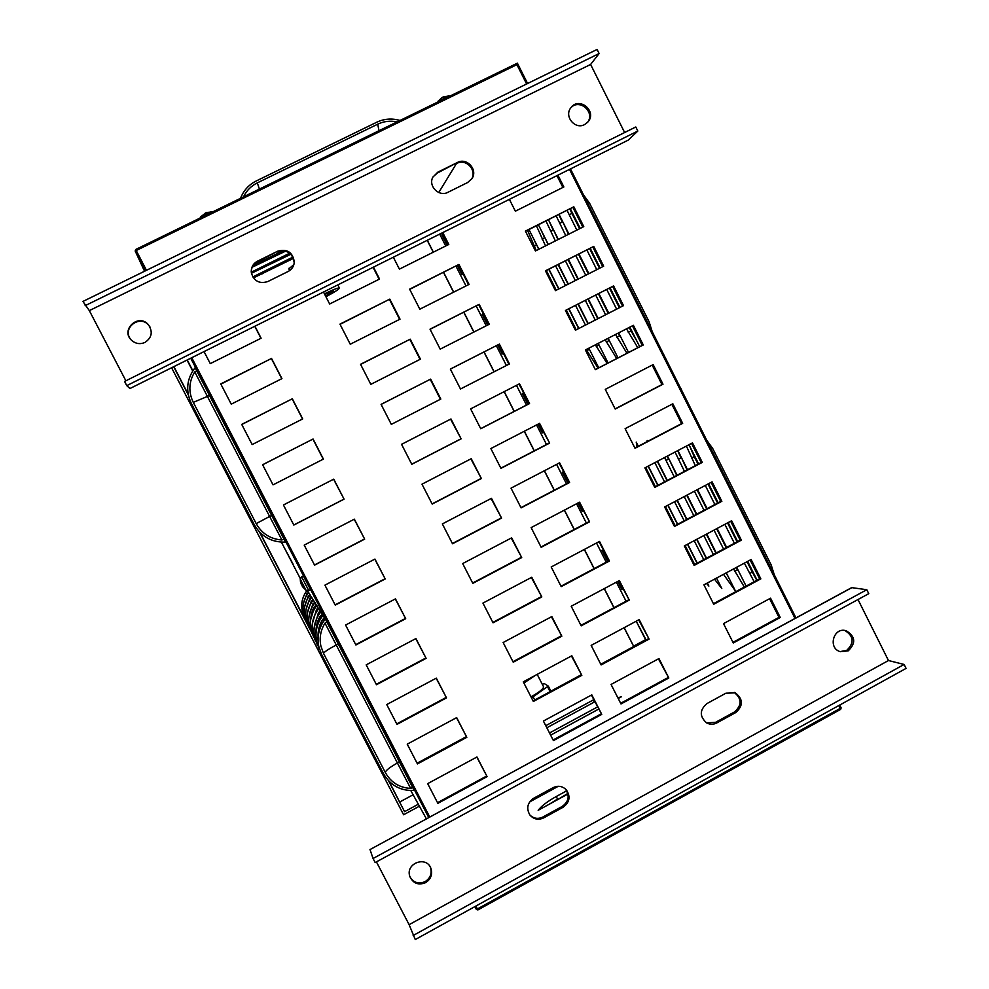 <?xml version="1.0" encoding="UTF-8"?>
<svg xmlns="http://www.w3.org/2000/svg" width="989" height="989" viewBox="0 0 989 989"><rect width="100%" height="100%" fill="white"/><g stroke="black" fill="none" stroke-linecap="round" stroke-linejoin="round"><path stroke-width="1.48" d="M646.064 639.858L600.768 664.262L646.064 639.858L636.211 621.216L645.582 639.685L633.578 646.151L624.183 627.669M633.578 646.151L624.084 627.718M613.909 607.716L604.217 588.64M594.068 568.663L584.314 549.464M574.164 529.511L564.348 510.176M554.223 490.247L544.321 470.776M534.208 450.885L524.257 431.278M514.156 411.412L504.13 391.681M494.043 371.827L483.967 352.01M473.83 332.069L463.779 312.277M453.568 292.2L443.529 272.432M433.256 252.22L427.223 240.339M614.021 607.654L604.328 588.591M594.179 568.601L584.412 549.402M574.275 529.449L564.447 510.114M554.322 490.198L544.432 470.727M534.32 450.823L524.355 431.229M514.268 411.362L504.242 391.619M494.154 371.777L484.078 351.96M473.941 332.007L463.89 312.215M453.679 292.138L443.641 272.383M433.367 252.158L427.335 240.29M145.445 270.813L135.184 251.021L135.691 249.488L517.383 63.16L527.594 83.509M840.193 708.396L838.771 705.565L840.193 708.396L477.39 908.953L840.193 708.396M795.057 618.521L569.516 169.379L795.057 618.521M526.63 83.978L516.913 64.644L526.63 83.978M456.399 163.63L438.745 192.521M607.629 561.468L601.98 550.329L603.475 550.552M583.572 511.313L582.15 511.276L577.959 503.018M527.879 404.34L522.34 393.449L523.515 392.992M503.389 353.345L502.301 353.963L497.751 344.988M447.139 245.284L441.86 234.888L442.689 233.738M462.976 273.718L462.061 274.682L457.388 265.485M487.639 325.06L482.212 314.378L483.213 313.575M543.579 432.539L542.331 432.836L537.954 424.194M567.859 483.114L562.271 472.099L563.606 471.988M623.33 589.679L621.747 589.296L617.754 581.433M637.769 347.708L626.519 328.843M616.617 309.149L606.727 289.468M596.775 269.676L586.885 250.032M576.871 230.103L567.093 210.447M570.369 208.803L580.222 228.41M590.248 248.338L600.113 267.982M610.065 287.762L619.955 307.431M629.857 327.124L639.71 346.719M626.939 353.296L615.529 334.48M605.614 314.774L595.699 295.081M585.735 275.276L575.833 255.619M565.795 235.679L556.177 215.923M559.082 214.465L568.959 234.084M578.985 254.025L588.888 273.681M598.852 293.486L608.754 313.167M618.669 332.873L628.534 352.467M616.74 358.55L605.181 339.796M595.242 320.077L585.327 300.372M575.338 280.555L565.424 260.886M555.373 240.933L545.977 221.042M548.462 219.793L558.352 239.437M568.403 259.378L578.305 279.046M588.282 298.863L598.209 318.557M608.136 338.275L618.026 357.894M607.147 363.495L595.415 344.802M585.463 325.072L575.524 305.366M565.523 285.537L555.608 265.856M545.532 245.89L536.446 225.826M538.436 224.824L548.339 244.468M558.414 264.434L568.329 284.115M578.33 303.944L588.257 323.65M598.209 343.381L608.099 363M598.098 368.155L586.193 349.55M576.228 329.807L566.277 310.076M556.263 290.234L546.324 270.541M536.236 250.563L527.533 230.289M528.979 229.572L538.894 249.228M548.969 269.206L558.909 288.887M568.922 308.729L578.862 328.447M588.826 348.19L598.741 367.834M754.15 581.755L744.371 563.137M734.382 543.27L724.85 524.343M714.874 504.514L705.293 485.451M695.329 465.646L686.403 446.076M688.987 444.716L698.63 463.903M708.594 483.708L718.175 502.771M728.139 522.588L737.658 541.515M747.647 561.381L757.092 580.172M744.334 587.046L733.566 568.935M723.565 549.056L714.021 530.116M704.032 510.275L694.426 491.199M684.45 471.382L675.042 452.035M677.898 450.539L687.553 469.738M697.529 489.555L707.123 508.63M717.112 528.472L726.643 547.412M736.644 567.278L746.114 586.094M726.297 572.841L735.482 591.076L723.515 574.337M713.366 554.508L703.822 535.556M693.821 515.702L684.203 496.614M674.201 476.785L664.559 457.536M667.451 456.028L677.131 475.239M687.12 495.069L696.738 514.144M706.739 533.998L716.283 552.95M716.531 578.083L721.797 588.517L714.503 579.171M703.76 559.65L694.191 540.686M684.178 520.82L674.547 501.72M664.534 481.878L654.842 462.642M647.239 441.589L647.165 440.464L647.622 441.391M657.611 461.195L667.303 480.419M677.304 500.261L686.935 519.349M696.948 539.215L706.505 558.179M707.32 583.028L708.866 586.094L706.542 583.448M694.674 564.509L685.093 545.532M675.067 525.654L665.424 506.541M655.398 486.687L645.693 467.451M637.027 446.929L636.224 442.12L638.313 446.262M648.314 466.079L658.019 485.315M668.032 505.169L677.675 524.269M687.701 544.148L697.27 563.124M136.222 250.514L146.471 270.306L136.21 250.514L516.913 64.644L136.21 250.514M191.755 357.697L429.782 817.075L191.755 357.697M475.894 906.06L477.39 908.94L475.894 906.06M415.392 798.902L417.506 802.709M474.905 906.604L476.401 909.484L477.897 909.929L840.675 709.36L841.12 707.877L839.698 705.058M594.834 701.782L546.843 727.768M545.767 725.679L593.771 699.693M617.828 697.74L621.302 696.837L618.224 698.506M598.605 709.15L550.626 735.161L598.592 709.125M549.501 732.973L597.48 706.962M558.278 786.28L530.153 801.659L532.539 798.976M567.97 793.982L538.164 810.3C541.391 806.047 547.412 801.449 556.238 796.528L566.722 790.792M716.271 778.133L591.459 847.14M293.51 258.364L253.431 277.909M252.801 276.945L292.967 257.078M290.914 254.222L251.429 273.273M251.28 272.185L289.74 253.172M285.648 251.119L252.232 267.203M253.283 265.386L282.978 250.724M243.517 196.848C246.521 190.63 251.132 185.969 257.325 182.866L377.736 124.169C383.88 121.251 390.321 120.497 397.071 121.894M400.013 120.46C391.965 118.136 384.214 118.717 376.747 122.228L256.324 180.925C248.82 184.708 243.554 190.506 240.512 198.319M303.512 603.179L307.023 593.388L308.481 592.634L307.542 590.829M304.451 617.136L302.214 610.881C300.841 603.5 302.399 596.787 306.899 590.73M304.773 606.195L308.42 595.699L309.953 594.982M305.774 620.029L303.499 613.613C302.065 605.837 303.784 598.79 308.667 592.498L309.916 594.921M303.499 613.613C302.041 605.812 303.747 598.753 308.63 592.46L308.667 592.498M306.108 609.372L309.891 598.122L311.486 597.455M307.183 623.082L304.847 616.506C303.363 608.519 305.131 601.3 310.138 594.846L311.424 597.319M310.101 594.797L310.138 594.846C305.107 601.25 303.351 608.495 304.847 616.506M307.517 612.698L311.424 600.682L313.117 600.063M308.655 626.284L306.256 619.534C304.748 611.338 306.553 603.933 311.683 597.307L313.006 599.853M306.256 619.534C304.723 611.313 306.516 603.883 311.646 597.257L311.683 597.307M309.013 616.209L313.056 603.364L314.823 602.808M310.212 629.659L307.74 622.724C306.194 614.317 308.049 606.714 313.328 599.915L314.675 602.524M307.74 622.724C306.17 614.293 308.012 606.665 313.278 599.853L313.328 599.915M310.608 619.905L314.774 606.208L316.628 605.713M311.844 633.22L309.322 626.099C307.727 617.457 309.631 609.644 315.046 602.647L316.443 605.342M309.322 626.099C307.69 617.42 309.594 609.583 314.997 602.585L315.046 602.647M312.301 623.812L316.591 609.199L318.545 608.791M313.587 636.99L310.979 629.659C309.334 620.771 311.3 612.735 316.863 605.552L318.297 608.309M310.979 629.659L310.361 623.799C309.953 624.838 310.583 612.698 316.814 605.478L316.863 605.552M314.106 627.941L318.507 612.376L320.263 611.449L320.572 612.043M315.417 640.971L312.734 633.43C311.053 624.282 313.068 616.011 318.792 608.618L320.263 611.449M312.734 633.43L312.091 627.397C311.683 628.472 312.326 615.974 318.742 608.544L318.792 608.618M316.023 632.305C315.837 626.334 317.345 620.82 320.547 615.739L322.352 614.787L322.723 615.504M317.358 645.187L314.601 637.423C312.858 628.003 314.935 619.485 320.844 611.87L322.352 614.787M314.601 637.423L313.933 631.291C313.488 632.416 314.218 619.25 320.782 611.783L320.844 611.87M318.075 636.953C317.766 630.599 319.311 624.714 322.698 619.312L324.577 618.335L325.01 619.176M319.422 649.674L316.579 641.676C314.786 631.959 316.925 623.169 323.007 615.319L324.577 618.335M316.579 641.676L315.899 635.346C315.429 636.496 316.183 622.922 322.946 615.232L323.007 615.319M324.998 623.107L326.926 622.093L412.586 787.38L410.682 788.418C399.383 787.726 390.952 782.46 385.389 772.619L323.539 653.42L320.893 646.101C319.212 637.93 320.584 630.253 324.998 623.107L336.235 644.976L338.238 643.926M412.586 787.38L414.181 790.458C400.545 791.027 390.309 785.427 383.485 773.645L321.61 654.434L318.681 646.188C316.826 636.162 319.039 627.1 325.319 618.99L326.926 622.093M318.681 646.188L317.976 639.66C317.494 640.847 318.273 626.828 325.245 618.891L325.319 618.99M194.771 371.852L196.737 370.863L283.868 538.993L281.927 539.994C270.43 539.092 261.85 533.627 256.188 523.614L193.275 402.362C188.293 391.891 188.8 381.717 194.771 371.852L207.418 396.441L209.458 395.415M283.868 538.993L285.487 542.12C271.604 542.442 261.183 536.594 254.235 524.615L191.31 403.351C185.45 390.667 186.711 378.787 195.105 367.698L196.737 370.863M774.263 574.733L771.197 564.966L712.735 448.536L706.727 440.241M652.208 331.649L649.093 321.759L589.654 203.388L583.547 194.92M289.703 269.231L288.714 269.008L293.906 264.508M618.397 581.087L623.045 589.11M622.39 588.95L621.747 589.296M563.05 472.037L568.502 482.78M285.116 549.216L292.991 564.002L285.116 549.216M538.597 423.861L543.505 432.378M542.973 432.502L542.331 432.836M483.275 313.723L482.212 314.378M482.855 314.057L488.282 324.738M458.043 265.151L462.592 274.114M192.719 370.962L187.156 360.021M442.862 234.084L447.794 244.951M442.516 234.554L441.86 234.888M187.242 359.971L192.843 370.776M498.394 344.667L502.931 353.605M523.02 393.189L528.522 404.019M300.335 578.577L298.913 575.833L300.409 578.305M302.214 610.881C300.829 603.5 302.374 596.775 306.837 590.717L306.788 590.693M578.602 502.684L583.386 510.954M582.793 510.93L582.15 511.276M602.845 550.465L608.26 561.122M190.729 358.216L428.793 817.619M795.997 618.014L570.48 168.909M561.208 586.625L551.194 566.981L599.507 541.416L609.447 561.01L561.208 586.625M609.447 561.01L598.988 541.7M560.998 586.217L608.717 560.887M674.473 526.469L664.633 506.961L712.08 481.853L721.859 501.312L674.473 526.469M721.859 501.312L720.919 501.312L711.338 482.249M674.275 526.074L720.919 501.312M635.012 448.289L625.11 428.67L672.841 403.796L682.67 423.341L635.012 448.289M682.67 423.341L681.804 423.502L672.087 404.18M634.889 448.042L681.804 423.502M595.341 369.676L585.389 349.958L633.393 325.307L643.27 344.976L595.341 369.676M643.27 344.976L642.479 345.285L632.639 325.702M595.304 369.602L642.479 345.285M555.447 290.642L545.446 270.825L593.734 246.409L603.673 266.177L555.447 290.642M593.734 246.409L545.508 270.949M602.907 266.56L593.041 246.929M733.282 642.986L723.515 623.626L770.555 598.184L780.259 617.482L733.282 642.986M780.259 617.482L779.196 617.247L769.813 598.592M732.96 642.343L779.196 617.247M620.993 703.945L611.054 684.45L658.958 658.55L668.811 677.984L620.993 703.945M668.811 677.984L658.439 658.835M620.659 703.303L667.971 677.626M581.186 625.839L571.209 606.245L619.374 580.568L629.288 600.1L581.186 625.839M629.288 600.1L618.854 580.84M580.939 625.357L628.522 599.903M521.079 507.889L511.016 488.146L559.613 462.815L569.602 482.496L521.079 507.889M569.602 482.496L559.082 463.087M520.956 507.654L568.959 482.533M480.741 428.732L470.628 408.877L519.509 383.781L529.548 403.574L480.741 428.732M529.548 403.574L518.978 384.053M480.703 428.657L528.979 403.772M440.192 349.142L430.017 329.176L479.183 304.328L489.283 324.231L440.192 349.142M479.183 304.328L430.079 329.312M488.751 324.503L478.713 304.723M442.763 232.576L448.796 244.456L399.408 269.132L393.338 257.214M448.252 244.716L442.231 232.86M523.292 681.841L571.84 655.769L581.829 675.339L533.355 701.461L523.292 681.841M581.829 675.339L571.457 655.979M533.059 700.892L581.149 674.98M482.941 603.092L531.773 577.255L541.811 596.923L493.041 622.823L482.941 603.092M541.811 596.923L531.377 577.465M492.843 622.415L541.218 596.726M442.355 523.923L491.471 498.32L501.571 518.1L452.517 543.765L442.355 523.923M501.571 518.1L491.088 498.53M452.393 543.517L501.052 518.063M401.559 444.333L450.972 418.965L461.121 438.844L411.783 464.274L401.559 444.333M461.121 438.844L450.576 419.163M411.745 464.2L460.689 438.968M410.237 339.178L420.449 359.168L370.813 384.35L360.54 364.298L410.237 339.178L360.602 364.434M420.053 359.366L409.916 339.511M373.459 267.117L379.553 279.046L329.634 303.994L323.502 292.027M379.158 279.244L373.076 267.339M407.233 744.161L456.671 717.606L466.82 737.312L417.457 763.916L407.233 744.161M466.82 737.312L456.522 717.693M417.173 763.347L466.375 736.817M366.19 664.868L415.924 638.548L426.123 658.353L376.475 684.722L366.19 664.868M426.123 658.353L415.763 638.634M376.265 684.314L425.764 658.031M324.924 585.142L374.942 559.069L385.216 578.973L335.259 605.107L324.924 585.142M385.216 578.973L374.794 559.144M335.135 604.86L384.931 578.812M283.435 504.971L333.75 479.146L344.073 499.161L293.82 525.06L283.435 504.971M344.073 499.161L333.59 479.22M293.782 524.986L343.875 499.173M292.324 398.79L302.708 418.916L252.158 444.568L241.712 424.38L292.324 398.79L241.773 424.504M302.547 418.99L292.237 399M254.915 326.209L261.108 338.226L210.274 363.631L204.031 351.589M260.96 338.312L254.779 326.308M271.53 358.438L281.939 378.626L231.241 404.155L220.757 383.905L271.53 358.438L220.881 384.128M281.778 378.713L271.493 358.735M313.068 439.017L323.415 459.094L273.026 484.87L262.604 464.731L313.068 439.017L262.629 464.781M323.255 459.18L312.932 439.153M304.204 545.112L354.371 519.163L364.669 539.129L314.576 565.139L304.204 545.112M364.669 539.129L354.223 519.237M314.49 564.979L364.434 539.042M345.581 625.048L395.464 598.864L405.7 618.718L355.892 644.976L345.581 625.048M405.7 618.718L395.303 598.938M355.731 644.643L405.379 618.471M386.736 704.564L436.322 678.133L446.509 697.888L396.997 724.368L386.736 704.564M446.509 697.888L436.174 678.219M396.737 723.886L446.101 697.48M427.681 783.634L476.97 756.981L487.095 776.625L437.867 803.34L427.681 783.634M487.095 776.625L476.809 757.067M437.534 802.697L486.6 776.056M389.79 299.123L400.026 319.163L350.254 344.221L339.944 324.12L389.79 299.123L340.055 324.343M399.63 319.36L389.505 299.531M430.635 379.121L440.81 399.062L391.323 424.368L381.074 404.365L430.635 379.121L381.099 404.414M440.414 399.259L430.264 379.368M421.982 484.177L471.246 458.698L481.371 478.528L432.181 504.069L421.982 484.177M481.371 478.528L470.863 458.896M432.094 503.908L480.901 478.565M462.679 563.569L511.647 537.843L521.71 557.561L472.816 583.349L462.679 563.569M521.71 557.561L511.264 538.053M472.643 583.016L521.166 557.45M503.141 642.516L551.837 616.567L561.839 636.187L513.229 662.197L503.141 642.516M561.839 636.187L551.442 616.777M512.982 661.703L561.208 635.902M543.394 721.055L591.805 694.871L601.757 714.379L553.42 740.613L543.394 721.055M601.757 714.379L591.41 695.082M553.086 739.97L601.04 713.947M458.933 264.434L469.07 284.399L419.831 309.186L409.619 289.171L458.933 264.434L409.73 289.381M468.526 284.659L458.513 264.916M460.491 388.986L450.341 369.082L499.371 344.11L509.446 363.952L460.491 388.986M499.371 344.11L450.366 369.132M508.915 364.224L498.864 344.419M500.941 468.366L490.853 448.561L539.586 423.354L549.612 443.097L500.941 468.366M549.612 443.097L539.054 423.626M500.854 468.205L548.994 443.208M541.168 547.313L531.13 527.607L579.591 502.165L589.555 521.809L541.168 547.313M589.555 521.809L579.059 502.449M541.008 546.991L588.863 521.759M601.114 664.942L591.162 645.397L639.191 619.609L649.081 639.092L601.114 664.942M649.081 639.092L638.671 619.893M600.83 664.373L648.277 638.807M713.724 604.254L703.933 584.845L751.121 559.514L760.838 578.862L713.724 604.254M760.838 578.862L759.824 578.701L750.379 559.91M713.44 603.698L759.824 578.701M535.432 250.971L525.394 231.092L573.83 206.8L583.782 226.617L535.432 250.971M573.83 206.8L525.505 231.315M583.028 227L573.175 207.406M575.425 330.215L565.448 310.447L613.588 285.92L623.503 305.626L575.425 330.215M613.588 285.92L565.461 310.497M622.736 306.009L612.859 286.353M615.195 409.038L605.28 389.369L653.148 364.607L663.001 384.214L615.195 409.038M663.001 384.214L662.173 384.449L652.394 364.99M615.121 408.877L662.173 384.449M654.767 487.429L644.902 467.871L692.485 442.874L702.289 462.382L654.767 487.429M702.289 462.382L701.386 462.456L691.744 443.27M654.607 487.107L701.386 462.456M694.13 565.411L684.301 545.953L731.625 520.733L741.379 540.142L694.13 565.411M741.379 540.142L740.39 540.056L730.883 521.129M693.882 564.929L740.39 540.056M557.92 175.164L563.854 186.958L515.356 211.189L509.384 199.358M563.087 187.341L557.166 175.56M778.986 617.359L769.603 598.704M759.614 578.812L750.169 560.021M740.18 540.167L730.673 521.24M720.709 501.423L711.128 482.36M701.176 462.568L691.534 443.381M681.594 423.613L671.877 404.291M661.962 384.56L652.184 365.102M642.269 345.396L632.428 325.814M622.526 306.12L612.648 286.451M602.697 266.671L592.831 247.027M582.818 227.111L572.952 207.505M562.877 187.453L556.955 175.671M857.995 599.532L888.468 660.528L904.119 664.46L906.072 668.391L415.269 939.55L409.125 924.678L376.426 861.889M904.119 664.46L413.167 935.507M370.059 849.539L851.677 587.627L866.797 589.716L868.775 593.66L375.177 862.569L373.063 858.501L866.797 589.716M369.985 849.452L373.063 858.501M553.135 787.64C558.031 785.34 562.407 786.045 566.252 789.754C570.752 796.454 569.726 802.277 563.174 807.209L543.703 817.878C538.276 820.351 533.64 819.349 529.807 814.887C526.16 808.285 527.434 802.759 533.627 798.296L553.135 787.64M725.951 693.178L735.359 692.856C743.258 699.149 743.382 705.713 735.754 712.55L716.802 722.934C713.366 724.69 709.966 724.665 706.591 722.885C699.421 716.395 699.544 709.954 706.987 703.55L725.951 693.178M425.629 882.645C418.347 885.526 413.081 883.449 409.829 876.452C405.119 863.298 426.618 855.3 430.969 868.552C432.663 874.499 430.87 879.196 425.629 882.645M848.216 650.861L840.366 651.689C827.57 648.351 833.43 626.791 846.065 630.71C855.46 636.347 856.177 643.06 848.216 650.861M530.067 815.22C533.899 818.669 538.177 819.263 542.912 817.013L562.321 806.369C568.86 801.449 569.887 795.651 565.387 788.962L565.127 788.69M706.591 722.872L715.554 722.341L734.444 711.981C742.047 705.206 741.935 698.679 734.135 692.374M409.978 876.922C413.637 882.769 418.681 884.327 425.146 881.595C430.376 878.158 432.156 873.472 430.475 867.538L430.289 867.081M840.02 651.578L846.621 650.465C854.484 642.899 853.89 636.236 844.841 630.463M628.151 140.154L129.93 388.541L126.765 385.636L124.577 381.433L635.779 126.975L637.818 131.043L126.765 385.636M628.262 140.117L637.818 131.043M125.875 380.79L89.331 310.62L82.928 301.447L597.084 49.45L599.124 53.542L590.606 64.458L624.628 132.526M85.128 305.675L599.124 53.542M277.724 251.194C287.206 248.659 292.732 252.244 294.302 261.937C293.993 266.251 291.928 269.428 288.145 271.481L267.883 281.519C259.625 284.115 254.124 281.296 251.391 273.038C250.81 267.759 252.825 263.816 257.437 261.207L277.724 251.194L257.412 261.862C253.592 263.927 251.527 267.129 251.231 271.468M457.499 162.443C466.82 157.263 478.046 169.688 472.037 178.502L467.649 182.52L447.955 192.286C439.104 197.231 427.977 186.155 432.823 177.192L437.768 172.185L457.499 162.443L437.262 173.087L432.922 177.006M145 342.417C140.228 344.493 135.814 343.851 131.784 340.513C119.854 330.202 138.509 312.635 148.461 324.788C153.048 331.81 151.886 337.694 145 342.417M584.598 124.577C574.968 129.967 563.767 116.183 570.913 107.702C579.121 96.044 597.467 111.361 587.973 121.907L584.598 124.577M294.054 263.89L294.178 262.604C292.608 252.937 287.107 249.364 277.649 251.886M471.407 179.429L471.432 179.38C477.427 170.59 466.227 158.203 456.93 163.37M149.895 326.84L148.746 325.282C139.931 314.279 121.87 327.952 130.499 339.116M587.281 122.661C595.897 112.548 579.369 97.849 570.715 107.962M418.322 804.205L404.575 811.672L388.541 780.766M310.806 630.982L259.378 531.872M188.306 394.908L173.693 366.734M404.575 811.672L389.048 781.298M309.075 627.174L259.909 532.428M188.157 394.166L173.879 366.635M413.118 794.76L399.779 801.98M171.604 367.772L403.599 814.763L419.41 806.183M325.913 296.737C334.48 292.188 338.992 289.295 339.425 288.059C338.349 287.576 333.38 289.505 324.528 293.832L324.441 293.869M324.726 294.438L333.491 291.087L325.628 296.206M523.898 683.028L535.309 675.388M526.494 680.123L523.366 681.977M530.969 696.825C539.512 692.04 543.69 688.678 543.517 686.725L537.2 674.374M542.269 684.277L544.395 683.646L548.302 686.106L531.513 697.875M211.461 211.559L200.68 216.838L206.12 212.635M212.796 211.844L206.207 212.561M200.062 218.062L200.52 217.061M442.207 97.429L443.529 96.798M448.61 95.661L437.546 102.139M680.531 387.713L681.223 389.134M681.273 389.246L679.777 386.575M306.083 590.359L308.753 590.569L301.633 576.847L300.273 579.146L306.083 590.359L302.461 586.65L302.931 586.118M302.683 585.686L301.521 584.845L300.409 581.309L301.422 584.697M300.273 579.146L300.421 581.334M302.09 584.635L302.337 586.44M301.633 576.847L303.339 575.882L310.521 589.728M439.709 234.121L445.73 245.989L439.697 234.121M455.978 266.189L466.004 285.932L455.978 266.189M476.191 305.997L486.229 325.777L476.191 305.997M496.354 345.705L506.405 365.51L496.342 345.705M516.468 385.339L526.482 405.07L516.468 385.339M536.557 424.911L546.509 444.506L536.557 424.911M556.597 464.385L566.474 483.844L556.597 464.385M576.575 503.747L586.39 523.07L576.575 503.747M596.503 543.01L606.245 562.197L596.503 543.01M616.382 582.162L626.062 601.213L616.382 582.162M187.032 360.083L192.694 370.999M281.408 542.145L300.322 578.639M581.099 674.869L550.885 691.15L581.087 674.844M466.326 736.706L417.111 763.224L466.314 736.681M476.401 909.484L474.831 906.641M426.37 818.805L410.806 790.57M594.265 702.091L593.202 700.002M541.131 795.663L549.08 790.829L548.685 790.063M549.278 791.212L557.277 786.342M548.734 804.514L557.549 799.075L556.238 796.528M557.796 799.545L567.834 793.438M261.43 272.68L262.06 273.928M261.677 267.042L262.345 268.353M261.937 261.108L262.641 262.481M257.325 182.866L259.39 189.097M377.736 124.169L378.972 130.733M307.023 593.388L307.394 594.117M308.42 595.699L308.828 596.503M309.878 598.135L310.336 599.025M311.424 600.682L311.931 601.671M313.056 603.364L313.612 604.464M310.608 619.967C311.115 613.922 312.512 609.335 314.774 606.208L315.38 607.407M316.591 609.199L317.259 610.534M318.507 612.376L319.249 613.848M316.023 632.354C316.146 625.407 317.654 619.868 320.547 615.739L321.363 617.359M322.698 619.312L323.613 621.104M323.539 653.42C323.959 652.134 328.187 649.316 336.235 644.976L397.405 762.989L399.395 761.926M385.389 772.619C385.463 770.654 389.456 767.452 397.405 762.989L410.682 788.418M193.275 402.362L207.418 396.441L269.626 516.456L271.654 515.417M256.188 523.614L269.626 516.456L281.927 539.994M648.104 466.178L657.821 485.426M667.835 505.268L677.477 524.38M687.503 544.259L697.072 563.223M657.326 461.344L667.019 480.567M677.02 500.409L686.65 519.497M696.664 539.376L706.22 558.328M667.118 456.201L668.527 459.106L665.98 460.454M726.05 572.977L728.176 576.575M668.91 458.908L676.76 475.437M686.749 495.266L696.355 514.342M706.356 534.208L715.912 553.16M677.675 450.663L680.976 457.882L678.355 459.267M736.175 567.538L737.386 569.948L734.778 571.345M737.856 569.689L742.887 579.69M681.458 457.635L687.083 469.998M697.047 489.815L706.653 508.878M716.642 528.732L726.173 547.671M689.481 445.693L694.191 456.584L691.484 458.006M747.054 561.69L752.27 572.075L749.588 573.521M752.864 571.766L752.27 572.075L756.832 580.308M694.797 456.263L694.191 456.584L698.036 464.224M707.988 484.017L717.581 503.08M727.545 522.909L737.065 541.836M533.467 238.473L536.52 245.037L534.072 246.273M588.628 348.289L589.209 349.438L586.761 350.687M589.407 349.34L592.621 355.706M536.73 244.926L538.696 249.327M548.771 269.305L558.711 288.998M568.712 308.84L578.664 328.558M541.032 229.955L544.63 237.805L542.096 239.078M597.925 343.517L598.765 345.186L596.256 346.471M599.05 345.037L602.87 352.616M544.914 237.657L548.054 244.617M558.117 264.582L568.045 284.251M578.046 304.08L587.973 323.786M549.105 221.091L553.197 230.153L550.601 231.463M607.765 338.473L608.878 340.673L606.294 341.996M609.249 340.488L613.637 349.204M553.58 229.955L557.969 239.622M568.02 259.575L577.922 279.244M587.911 299.061L597.826 318.755M558.847 214.588L562.284 222.043L559.601 223.378M618.187 333.12L619.584 335.901L616.938 337.261M620.078 335.654L625.023 345.482M562.766 221.796L568.465 234.331M578.503 254.272L588.393 273.928M598.357 293.733L608.272 313.414M569.849 209.062L571.926 213.426L569.169 214.811M629.251 327.433L630.97 330.833L628.238 332.242M631.563 330.524L630.97 330.833L637.064 341.452M572.532 213.117L571.926 213.426L579.616 228.719M589.642 248.647L599.507 268.291M609.459 288.071L619.349 307.74M135.184 251.021L144.555 271.246M409.125 924.678L888.468 660.528L409.125 924.678M852.011 587.565L370.01 849.563M562.321 806.369L563.174 807.209M542.912 817.013L543.703 817.878M734.444 711.981L735.754 712.55M715.554 722.341L716.802 722.934M129.905 388.541L628.386 140.042M590.606 64.458L89.331 310.62L590.606 64.458M257.412 261.862L257.437 261.207M437.262 173.087L437.768 172.185M533.145 696.961L534.703 700.002M547.622 686.848L550.107 691.707M548.314 686.156L550.935 691.262L548.302 686.106M565.387 788.962L566.252 789.754M734.221 692.411L735.359 692.856M430.475 867.538L430.969 868.552M845.212 630.525L846.065 630.71M294.178 262.604L294.302 261.937M471.432 179.38L472.037 178.502M339.412 288.034L337.805 284.919M290.185 270.17L289.134 268.118M206.417 212.635L204.859 213.401M444.246 96.588L442.751 97.318M450.057 96.032L443.838 96.613M442.355 97.33L438.04 101.212M681.73 390.47L681.273 389.184M308.753 590.569L310.521 589.716"/></g></svg>
